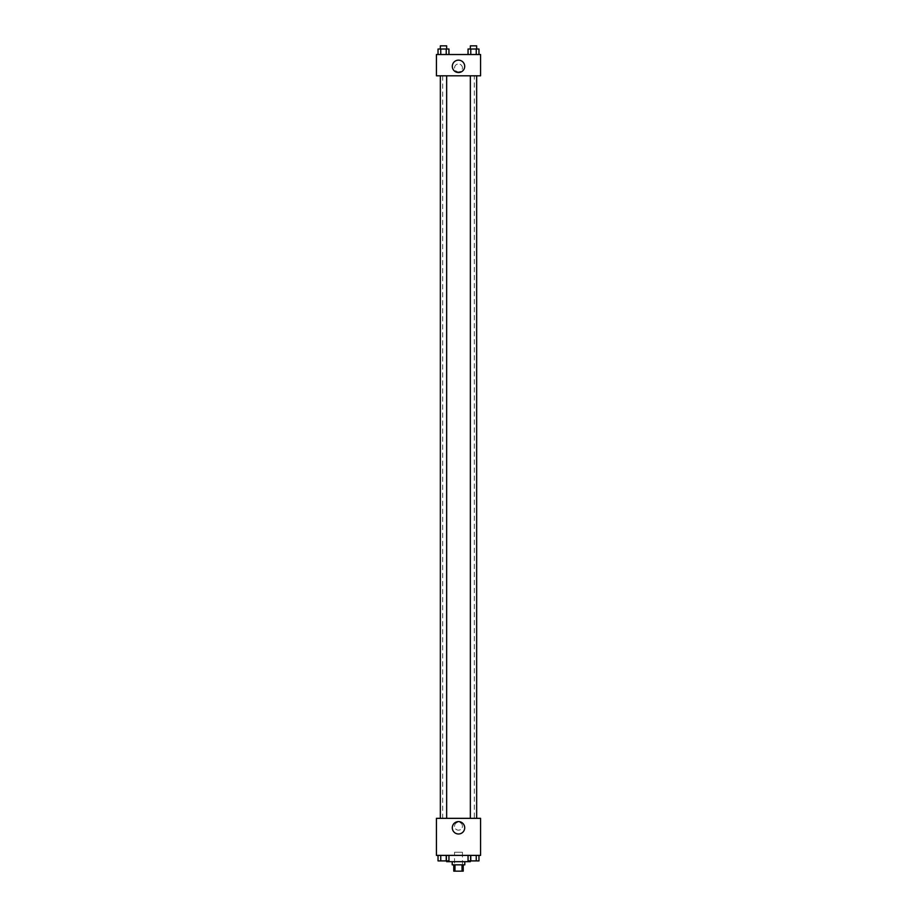 <?xml version="1.0" encoding="UTF-8"?>
<svg xmlns="http://www.w3.org/2000/svg" width="917" height="917" viewBox="0 0 917 917"><rect width="100%" height="100%" fill="white"/><g stroke="black" fill="none" stroke-linecap="round" stroke-linejoin="round"><path stroke-width="0.69" stroke-dasharray="4.58 3.44" d="M462.443 852.237L454.557 852.237L462.443 852.237L462.443 871.15L454.557 871.15L462.443 871.15M454.97 871.15L453.766 871.15L453.766 864.846L454.97 864.846L454.97 871.15L463.234 871.15L463.234 864.846L462.03 864.846L462.03 871.15M454.97 864.846L453.766 864.846M462.03 864.846L463.234 864.846M452.196 864.846L464.804 864.846M458.5 861.693L452.196 861.693L458.5 861.693M470.329 855.389L446.671 855.389L470.329 855.389L470.329 861.693L446.671 861.693M438.028 855.389L438.028 860.903L440.756 860.903L438.028 860.903L440.756 860.903L440.756 855.389L446.224 855.389L438.028 855.389L448.952 855.389L440.756 855.389L440.756 860.903L448.952 860.903L446.224 860.903L448.952 860.903L448.952 855.389L446.224 855.389L448.952 855.389L446.224 855.389L446.224 860.903L440.756 860.903L446.224 860.903L446.224 855.389L448.952 855.389L440.756 855.389L448.952 855.389M436.423 855.389L480.577 855.389L480.577 818.342L436.423 818.342L436.423 855.389M468.048 855.389L468.048 860.903L470.776 860.903L468.048 860.903L470.776 860.903L470.776 855.389L476.244 855.389L468.048 855.389L478.972 855.389L470.776 855.389L470.776 860.903L478.972 860.903L476.244 860.903L478.972 860.903L478.972 855.389L476.244 855.389L478.972 855.389L476.244 855.389L476.244 860.903L470.776 860.903L476.244 860.903L476.244 855.389L478.972 855.389L470.776 855.389L478.972 855.389M462.443 826.217A3.943 3.943 0 0 0 456.528 822.801A3.943 3.943 0 0 0 456.528 829.633A3.943 3.943 0 0 0 462.443 826.217A3.943 3.943 0 0 0 456.528 822.801A3.943 3.943 0 0 0 456.528 829.633A3.943 3.943 0 0 0 462.443 826.217M474.33 818.342L442.67 818.342L474.33 818.342L474.33 75.802L442.67 75.802L474.33 75.802M446.648 818.342L440.343 818.342L446.648 818.342L440.343 818.342L446.648 818.342L446.648 75.802L440.343 75.802L446.648 75.802M476.657 818.342L470.352 818.342L476.657 818.342L470.352 818.342L476.657 818.342L476.657 75.802L470.352 75.802L476.657 75.802M436.423 828.979L436.435 823.466L436.423 828.979M480.577 823.466L480.565 828.979L480.577 823.466M464.701 827.799A6.201 6.201 0 0 1 455.405 833.163A6.201 6.201 0 0 1 455.405 822.423A6.201 6.201 0 0 1 464.701 827.799M436.423 75.802L480.577 75.802L480.577 54.516L436.423 54.516L436.423 75.802M462.443 67.927A3.943 3.943 0 0 0 456.528 64.511A3.943 3.943 0 0 0 456.528 71.331A3.943 3.943 0 0 0 462.443 67.927A3.943 3.943 0 0 0 456.528 64.511A3.943 3.943 0 0 0 456.528 71.331A3.943 3.943 0 0 0 462.443 67.927M438.028 54.516L438.028 49.002L440.756 49.002L440.756 54.516L438.028 54.516L448.952 54.516L438.028 54.516L448.952 54.516L438.028 54.516L448.952 54.516L438.028 54.516L440.756 54.516L440.756 49.002L448.952 49.002L446.224 49.002L446.224 54.516L446.224 49.002L438.028 49.002L448.952 49.002L448.952 54.516M468.048 54.516L468.048 49.002L470.776 49.002L470.776 54.516L468.048 54.516L478.972 54.516L468.048 54.516L478.972 54.516L468.048 54.516L478.972 54.516L468.048 54.516L470.776 54.516L470.776 49.002L478.972 49.002L476.244 49.002L476.244 54.516L476.244 49.002L468.048 49.002L478.972 49.002L478.972 54.516M436.423 70.678L436.435 65.164L436.423 70.678M480.577 65.164L480.565 70.678L480.577 65.164M464.701 66.345A6.201 6.201 0 0 1 455.405 71.709A6.201 6.201 0 0 1 455.405 60.98A6.201 6.201 0 0 1 464.701 66.345M476.657 49.002L470.352 49.002L476.657 49.002L470.352 49.002L476.657 49.002L476.657 45.85L470.352 45.85L476.657 45.85L470.352 45.85L470.352 49.002M446.648 49.002L440.343 49.002L446.648 49.002L440.343 49.002L446.648 49.002L446.648 45.85L440.343 45.85L446.648 45.85L440.343 45.85L440.343 49.002M476.244 49.002L476.244 54.516M470.776 49.002L470.776 54.516M446.224 49.002L446.224 54.516M440.756 49.002L440.756 54.516M476.657 860.903L470.352 860.903M446.648 860.903L440.343 860.903M476.244 855.389L476.244 860.903M470.776 855.389L470.776 860.903M446.224 855.389L446.224 860.903M440.756 855.389L440.756 860.903M454.557 871.15L454.557 852.237M446.671 855.389L446.671 860.903M442.67 75.802L442.67 818.342M440.343 75.802L440.343 818.342M470.352 75.802L470.352 818.342"/><path stroke-width="1.38" d="M462.03 864.846L462.03 871.15L453.766 871.15L453.766 864.846M462.03 871.15L463.234 871.15L463.234 864.846M464.804 861.693L464.804 864.846L452.196 864.846L452.196 861.693M454.97 864.846L454.97 871.15M446.671 860.903L446.671 861.693L470.329 861.693L470.329 860.903M480.577 855.389L436.423 855.389L436.423 818.342L480.577 818.342L480.577 855.389M464.701 827.799A6.201 6.201 0 0 1 455.405 833.163A6.201 6.201 0 0 1 455.405 822.423A6.201 6.201 0 0 1 464.701 827.799M470.352 818.342L470.352 75.802M446.648 75.802L446.648 818.342M480.577 75.802L436.423 75.802L436.423 54.516L480.577 54.516L480.577 75.802M464.701 66.345A6.201 6.201 0 0 1 455.405 71.709A6.201 6.201 0 0 1 455.405 60.98A6.201 6.201 0 0 1 464.701 66.345M478.972 54.516L478.972 49.002L468.048 49.002L468.048 54.516M476.244 49.002L476.244 54.516M470.776 49.002L470.776 54.516M470.352 49.002L470.352 45.85L476.657 45.85L476.657 49.002M448.952 54.516L448.952 49.002L438.028 49.002L438.028 54.516M446.224 49.002L446.224 54.516M440.756 49.002L440.756 54.516M440.343 49.002L440.343 45.85L446.648 45.85L446.648 49.002M478.972 855.389L478.972 860.903L468.048 860.903L468.048 855.389M476.244 855.389L476.244 860.903M470.776 855.389L470.776 860.903M476.657 860.903L470.352 860.903M448.952 855.389L448.952 860.903L438.028 860.903L438.028 855.389M446.224 855.389L446.224 860.903M440.756 855.389L440.756 860.903M446.648 860.903L440.343 860.903M476.657 818.342L476.657 75.802M440.343 75.802L440.343 818.342"/></g></svg>
